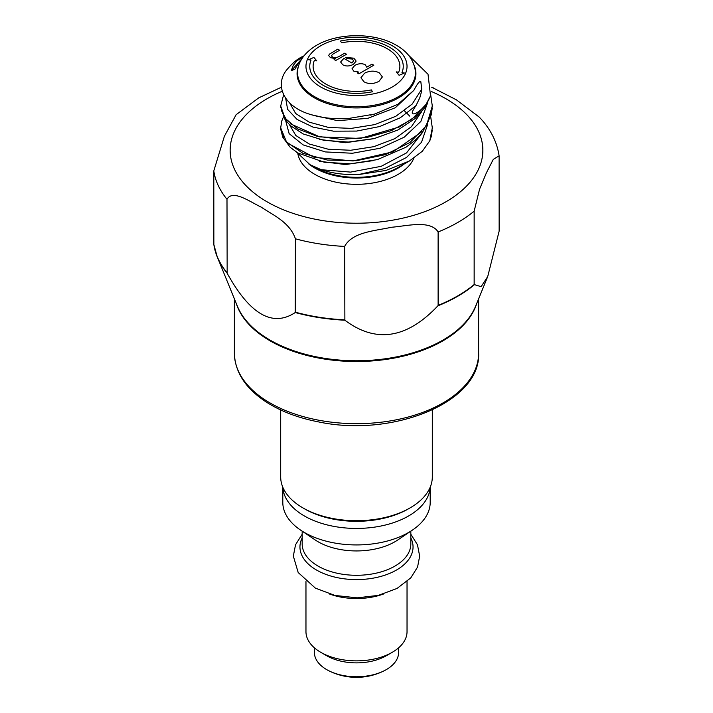 <?xml version="1.0" encoding="UTF-8"?>
<svg xmlns="http://www.w3.org/2000/svg" width="713" height="713" viewBox="0 0 713 713"><rect width="100%" height="100%" fill="white"/><g stroke="black" fill="none" stroke-linecap="round" stroke-linejoin="round"><path stroke-width="1.07" d="M432.31 409.966L432.31 476.944A75.81 43.769 180 0 1 410.1 507.888A75.81 43.769 180 0 1 397.774 513.654A75.81 43.769 180 0 1 302.9 507.888A75.81 43.769 180 0 1 280.69 476.944L280.69 409.966M302.9 507.888L304.683 508.922A73.279 42.308 0 0 0 396.401 514.492A73.279 42.308 0 0 0 408.317 508.922L410.1 507.888M398.612 647.805L398.612 652.44A42.112 24.313 180 0 1 384.254 670.728A42.112 24.313 180 0 1 328.755 670.737A42.112 24.313 180 0 1 314.388 652.44L314.388 647.805M407.034 581.576L407.034 631.682A50.534 29.18 180 0 1 392.239 652.315L386.277 655.755A42.112 24.313 180 0 1 326.723 655.755L320.761 652.315A50.534 29.18 180 0 1 305.966 631.682L305.966 581.576M392.239 652.315A50.534 29.18 180 0 1 320.761 652.315M430.197 487.184L430.197 502.38A73.697 42.548 180 0 1 412.497 530.044L397.774 539.973A54.331 31.363 180 0 1 315.226 539.973L300.503 530.044A73.697 42.548 180 0 1 282.803 502.38L282.803 487.184M412.497 530.044A73.697 42.548 180 0 1 300.503 530.044M302.223 58.252L299.193 61.781L294.977 69.099L291.26 70.739L293.221 65.436L296.929 60.765C301.136 57.254 301.866 56.496 299.112 58.484C295.788 60.329 291.733 64.036 286.938 69.616A75.81 43.769 180 0 0 286.911 69.651C274.229 85.007 283.498 106.709 310.716 114.535C322.178 118.037 334.843 119.347 348.728 118.456L374.485 114.107L397.988 104.241L413.807 90.391C417.497 83.501 419.832 80.587 420.813 81.638L421.739 89.152L421.187 92.824L419.779 97.824L416.071 105.524C411.864 111.433 411.134 114.205 413.888 113.839C417.212 113.135 421.267 109.989 426.062 104.392A75.81 43.769 180 0 0 426.089 104.356L415.153 116.656L399.717 126.834L360.315 138.447L319.754 136.887L290.28 123.768M286.84 120.452L281.172 110.114M430.242 139.596L429.77 140.871A75.81 43.769 0 0 1 429.752 140.898L422.274 151.299L409.387 161.004L385.893 170.46L358.773 174.516C344.905 175.024 332.41 173.428 321.287 169.721L310.012 164.703L296.706 152.261M426.062 104.392L411.954 119.214L391.437 130.595L366.883 137.484L341.117 139.365L317.142 136.281L297.713 128.884L285.075 118.287L280.69 105.996L283.631 94.793M432.31 127.841L429.752 140.898M341.661 42.842L340.511 41.015L341.661 42.825A43.377 25.044 180 0 1 399.877 66.362A43.377 25.044 0 0 0 341.661 42.842M403.246 66.371L403.246 66.362A46.746 26.987 180 0 1 403.246 66.371A46.746 26.987 180 0 1 401.963 72.664A46.746 26.987 0 0 0 403.246 66.362A46.746 26.987 0 0 0 340.511 40.998M404.414 73.011L399.12 75.328L396.223 71.879L399.12 75.311L404.414 73.002L401.954 72.664M372.489 91.727L372.489 91.736A46.746 26.987 180 0 1 309.754 66.371L309.754 66.371A46.746 26.987 0 0 0 372.489 91.727L371.339 89.9A43.377 25.044 180 0 1 313.123 66.362A43.377 25.044 180 0 1 314.317 60.516A43.377 25.044 0 0 0 313.123 66.371M311.046 60.07L308.586 59.732L311.046 60.061A46.746 26.987 0 0 0 309.754 66.362L309.754 66.362M316.777 60.863L314.317 60.525L316.777 60.863L313.88 57.414L308.586 59.723M339.62 50.24L333.06 54.019L331.402 55.676L332.427 56.987C333.969 58.092 336.108 57.958 338.835 56.585L344.727 53.181L346.554 54.233L335.761 60.471L334.121 59.527L335.654 58.635L330.449 57.682L328.666 55.498L329.486 54.09L337.793 49.179L339.62 50.231L333.06 54.028L331.402 55.685M373.817 65.213L358.889 73.831L357.222 72.869L358.63 72.049L353.853 71.193L352.026 68.742L354.842 65.346C358.692 63.395 362.159 63.199 365.261 64.758L366.732 67.182L371.99 64.152L373.817 65.204L358.889 73.822L357.222 72.86M382.373 76.924L378.977 81.327C373.594 84.125 368.585 84.277 363.951 81.781L360.93 77.753L364.566 73.207C369.815 70.578 374.753 70.471 379.352 72.886L382.373 76.924L378.977 81.335C373.594 84.116 368.585 84.268 363.951 81.772L360.93 77.753M347.258 58.671L345.6 57.441L353.835 58.163L356.135 61.077L353.434 64.33C349.522 66.38 345.93 66.505 342.668 64.731L340.609 61.986L343.88 58.377L351.928 63.02L353.648 60.81L352.329 59.036L347.258 58.671L345.6 57.432M346.554 54.241L335.761 60.471L334.121 59.518M335.654 58.635L330.449 57.673L328.666 55.498M358.63 72.049L353.853 71.184L352.026 68.742M356.135 61.077L353.434 64.33C349.522 66.371 345.93 66.505 342.668 64.723L340.609 61.995M353.648 60.81L352.329 59.027L347.258 58.662M396.223 71.879L398.683 72.209A43.377 25.044 180 0 0 399.877 66.362M297.927 154.168A58.956 34.037 0 0 0 352.935 184.257A58.956 34.037 0 0 0 413.834 158.224M431.436 135.969L429.77 140.871M431.962 110.827L426.971 124.739M422.141 131.54L392.908 151.833L353.078 160.96L314.246 157.368L287.704 143.206M283.578 137.885L280.797 129.739M432.31 105.996L426.508 125.524L410.055 142.431L385.466 154.632L356.464 160.683L327.463 160.077L302.882 153.322L286.457 141.851L280.699 127.832L281.742 121.05L283.471 116.923M303.016 57.111L296.929 60.765L300.931 57.325M426.089 104.356L430.527 95.747L428.023 74.25L408.424 55.106M474.154 284.558L474.154 211.146L479.582 189.159L486.435 172.769L493.271 159.4L499.109 155.817L499.136 231.155L487.719 276.555L481.115 286.662L474.154 284.558A143.188 82.672 0 0 1 438.121 305.36L437.88 305.824C406.882 338.684 375.876 343.479 344.878 320.208L344.646 246.413C352.391 231.725 376.072 230.816 391.384 227.269C406.686 226.083 430.367 219.657 438.121 231.957L438.121 305.36M295.244 312.535C272.553 327.499 249.862 314.397 227.162 273.231L226.992 199.292C232.661 189.079 249.996 201.841 261.208 207.135C272.411 214.782 289.745 222.028 295.423 238.802L295.244 312.535A143.108 82.619 0 0 0 344.878 320.208M281.412 87.218L258.739 97.859L236.137 114.695L224.408 136.21L213.802 170.87L213.864 244.568M499.109 155.808C496.89 141.415 490.259 128.509 479.243 117.092L456.391 99.829L432.007 87.378M383.656 593.956A50.534 29.18 180 0 1 329.344 593.956M410.831 537.914A56.541 32.638 180 0 1 385.715 574.901A56.541 32.638 180 0 1 317.338 570.498A56.541 32.638 180 0 1 302.169 537.914M410.831 531.167L410.831 543.93A54.331 31.363 180 0 1 377.801 572.78A54.331 31.363 180 0 1 318.871 566.55A54.331 31.363 180 0 1 302.169 543.93L302.169 531.167M282.838 487.282A73.697 42.548 -0 0 0 305.449 516.577A73.697 42.548 -0 0 0 384.271 525.294A73.697 42.548 -0 0 0 430.162 487.282M415.358 71.033A58.938 34.028 180 0 1 356.5 106.781A58.938 34.028 180 0 1 297.642 71.033C297.936 63.894 302.704 53.573 316.554 45.32C338.613 32.352 374.753 32.798 395.492 44.785C407.248 51.22 413.87 59.963 415.358 71.033M320.761 45.739A50.534 29.18 180 0 1 405.314 58.822A50.534 29.18 180 0 1 343.416 94.553A50.534 29.18 180 0 1 320.761 45.739M308.809 163.981A58.956 34.037 0 0 0 404.093 164.061M409.387 161.004L398.54 167.27A59.455 34.322 180 0 1 314.46 167.27L310.369 164.899M298.685 65.703A59.429 34.313 0 0 0 356.5 107.939A59.429 34.313 0 0 0 414.315 65.703M416.071 105.524L400.26 117.788L379.69 126.54L356.616 131.076L333.524 131.174L312.918 127.066L297.045 119.427L287.624 109.365L285.655 98.198M427.515 124.837L421.499 142.297L406.499 157.466L384.583 168.598L358.773 174.516M421.739 89.152L412.23 104.036L395.875 116.246L374.699 124.615L351.277 128.393L328.497 127.431L309.157 122.137L295.637 113.465L289.576 102.788M421.285 134.044L406.499 152.921L381.161 166.325L350.6 172.1L321.287 169.721M413.772 90.435L395.314 107.734L367.694 118.376L337.427 120.649L311.661 114.82M373.692 160.55L345.359 164.551L319.326 161.227M373.674 138.714L345.315 142.716L319.272 139.374M404.431 110.827L409.779 116.157M427.524 102.993L420.857 121.442L404.209 137.19L380.163 148.224L352.454 153.25L325.369 151.931L303.105 144.882L289.13 133.634L285.601 120.354M291.26 70.739L299.032 61.995M421.276 112.217L411.365 126.754L394.895 138.616L373.844 146.673L350.707 150.265L328.274 149.231L309.21 143.99L295.797 135.47L289.638 124.953M438.121 231.957A143.188 82.672 0 0 0 474.154 211.146M437.88 305.824A143.108 82.619 0 0 0 474.216 284.844M214.256 246.903A143.108 82.619 0 0 0 217.224 256.84A143.108 82.619 0 0 0 227.162 273.231M213.811 244.39L217.224 256.84L237.474 306.376A122.297 70.605 0 0 0 356.5 360.76A122.297 70.605 0 0 0 475.526 306.376L487.719 276.555M236.306 303.524A122.128 70.516 0 0 0 356.5 361.518A122.128 70.516 0 0 0 476.694 303.524M478.628 353.149C480.981 401.998 393.023 437.755 318.622 421.918C299.157 418.148 282.303 411.909 268.079 403.184C246.208 389.441 234.978 372.765 234.372 353.149A122.128 70.516 0 0 0 356.5 423.665A122.128 70.516 0 0 0 478.628 353.149L478.628 298.783M213.802 244.283A143.188 82.672 0 0 0 226.992 272.705M295.423 312.205A143.188 82.672 0 0 0 344.646 319.825M213.802 170.87A143.188 82.672 0 0 0 226.992 199.292M295.423 238.802A143.188 82.672 0 0 0 344.646 246.413M282.232 91.264A126.344 72.94 0 0 0 267.161 98.697A126.344 72.94 0 0 0 271.742 204.373A126.344 72.94 0 0 0 454.324 196.44A126.344 72.94 0 0 0 431.463 91.558M328.755 670.737A61.487 61.487 0 0 0 384.254 670.728M410.831 534.233L417.47 544.777L419.672 556.149L417.56 567.076L410.777 577.886L397.034 588.448L378.336 595.382L357.142 597.842L334.905 595.435L315.369 588.127L298.186 572.53L293.328 556.087L295.547 544.723L302.169 534.233M432.256 107.859L431.303 114.74L422.301 132.796L415.028 140.416L405.964 147.234L377.418 159.605L350.484 163.812L324.335 162.243L297.936 153.019L290.253 147.368L282.66 137.065L280.717 128.607M430.732 116.932L432.301 127.885M370.564 115.123L374.485 114.107M430.215 96.692L424.672 107.752L414.93 118.661L398.032 129.944L374.165 138.598L348.247 142.056L323.88 140.327L303.141 133.928L290.307 125.577L284.817 119.214L280.717 107.012M432.238 130.033L431.427 135.969M300.975 57.307L303.952 55.864M430.723 95.096L432.31 106.05M433.299 87.868L431.686 87.253M234.372 353.149L234.372 298.783"/></g></svg>
